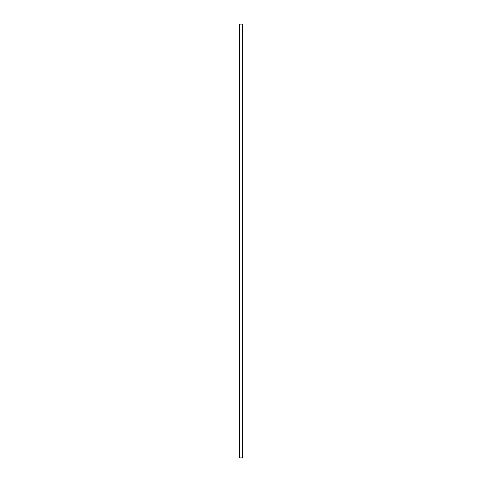 <?xml version="1.0" encoding="UTF-8"?>
<svg xmlns="http://www.w3.org/2000/svg" width="482" height="482" viewBox="0 0 482 482"><rect width="100%" height="100%" fill="white"/><g stroke="black" fill="none" stroke-linecap="round" stroke-linejoin="round"><path stroke-width="0.72" d="M242.356 24.1L242.356 457.9L239.644 457.9L239.644 24.1L242.356 24.1"/></g></svg>
